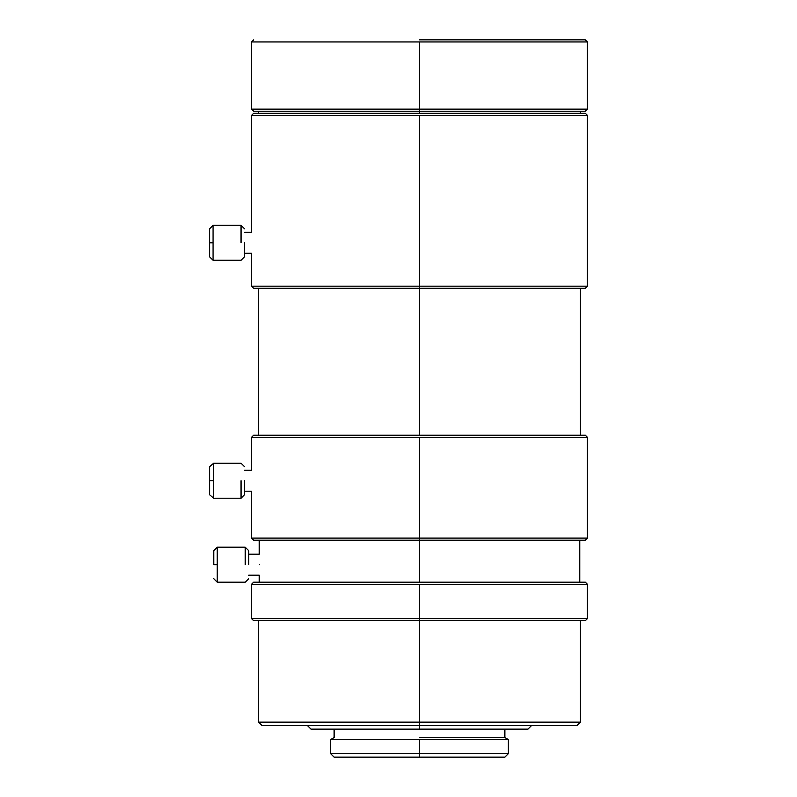 <?xml version="1.0" encoding="UTF-8"?>
<svg xmlns="http://www.w3.org/2000/svg" width="797" height="797" viewBox="0 0 797 797"><rect width="100%" height="100%" fill="white"/><g stroke="black" fill="none" stroke-linecap="round" stroke-linejoin="round"><path stroke-width="1.2" d="M419.491 286.173L587.439 286.173L251.543 286.173L419.491 286.173L419.491 115.426L251.543 115.426L587.439 115.426L419.491 115.426L419.491 286.173L251.543 286.173L587.439 286.173L419.491 286.173L419.491 435.232L585.347 435.232L253.645 435.232L419.491 435.232L253.645 435.232L419.491 435.232L419.491 288.275L585.347 288.275L253.645 288.275L419.491 288.275L419.491 286.173M419.491 757.15L504.87 757.14L334.122 757.14L419.491 757.14L419.491 753.633L330.616 753.633L508.366 753.633L419.491 753.633L419.491 757.14M419.491 753.633L508.366 753.633L330.616 753.633L419.491 753.633L419.491 739.566L330.616 739.566L508.366 739.566L419.491 739.566L419.491 753.633M419.491 737.544L504.87 737.544L419.491 737.544M419.491 739.566L330.616 739.566L419.491 739.566M419.491 729.145L527.963 729.145L311.029 729.145L419.491 729.145L419.491 725.649L419.491 729.145M419.491 725.649L576.948 725.649L262.044 725.649L419.491 725.649L419.491 722.152L258.537 722.152L580.445 722.152L419.491 722.152L419.491 725.649M419.491 722.152L580.445 722.152L258.537 722.152L419.491 722.152L419.491 620.674L419.491 722.152M419.491 620.674L585.347 620.674L253.645 620.674L419.491 620.674L419.491 618.582L251.543 618.582L587.439 618.582L419.491 618.582L419.491 620.674M419.491 618.582L587.439 618.582L251.543 618.582L419.491 618.582L419.491 584.291L251.543 584.291L587.439 584.291L419.491 584.291L419.491 618.582M419.491 582.189L585.347 582.189L253.645 582.189L419.491 582.189L253.645 582.189L419.491 582.189L419.491 540.197L419.491 582.189M419.491 584.291L251.543 584.291L419.491 584.291M259.583 564.694C259.214 551.155 259.214 551.155 259.583 564.694C259.214 578.233 259.214 578.233 259.583 564.694C259.214 578.233 259.214 578.233 259.583 564.694C259.214 551.155 259.214 551.155 259.583 564.694M419.491 540.197L585.347 540.197L253.645 540.197L419.491 540.197L419.491 538.105L251.543 538.105L587.439 538.105L419.491 538.105L419.491 540.197M419.491 538.105L587.439 538.105L251.543 538.105L419.491 538.105L419.491 437.334L251.543 437.334L587.439 437.334L419.491 437.334L419.491 538.105M419.491 437.334L251.543 437.334L419.491 437.334M419.491 113.323L585.347 113.323L253.645 113.323L419.491 113.323L253.645 113.323L419.491 113.323L419.491 111.231L419.491 113.323M419.491 115.426L251.543 115.426L419.491 115.426M419.491 111.231L585.347 111.231L253.645 111.231L419.491 111.231L419.491 109.129L251.543 109.129L587.439 109.129L419.491 109.129L419.491 111.231M419.491 109.129L587.439 109.129L251.543 109.129L419.491 109.129L419.491 41.952L251.543 41.952L587.439 41.952L419.491 41.952L419.491 109.129M419.491 39.85L585.347 39.85L419.491 39.85M419.491 41.952L251.543 41.952L419.491 41.952M244.549 242.786L244.549 256.783L244.549 242.786M241.043 242.786L241.043 225.292L241.043 242.786M213.058 242.786L213.058 225.292L213.058 260.28L213.058 225.292L213.058 260.28L213.058 242.786L209.561 242.786L209.561 256.783L209.561 228.789L209.561 242.786L213.058 242.786M209.561 242.786L209.561 256.783L209.561 242.786M244.549 480.721L244.549 494.718L244.549 480.721M209.561 480.721L209.561 494.718L209.561 466.723L209.561 480.721L213.636 480.721L213.636 463.226L213.636 498.215L213.636 480.721L209.561 480.721M241.043 480.721L241.043 498.215L241.043 480.721M213.636 480.721L213.636 498.215L213.636 480.721M248.744 564.694L248.744 550.697L248.744 564.694M213.755 564.694L213.755 550.697L213.755 564.694L217.252 564.694L217.252 547.2L217.252 582.189L217.252 564.694L213.755 564.694M245.247 564.694L245.247 547.2L245.247 564.694M217.252 564.694L217.252 547.2L217.252 564.694M585.347 288.275L587.439 286.173L587.439 115.426L585.347 113.323M253.645 288.275L251.543 286.173L251.543 253.287L244.549 253.287M253.645 113.323L251.543 115.426L251.543 232.296L244.549 232.296M341.116 757.15L334.122 757.14L330.616 753.633L330.616 739.566L334.122 737.544L334.122 729.145M504.87 729.145L504.87 737.544L508.366 739.566L508.366 753.633L504.87 757.14L497.866 757.15M527.963 729.145L531.46 725.649M311.029 729.145L307.522 725.649M576.948 725.649L580.445 722.152L580.445 620.674M262.044 725.649L258.537 722.152L258.537 620.674M585.347 620.674L587.439 618.582L587.439 584.291L585.347 582.189M253.645 620.674L251.543 618.582L251.543 584.291L253.645 582.189M579.748 582.189L579.748 540.197M259.244 582.189L259.244 575.195L248.744 575.195M259.244 540.197L259.244 554.194L248.744 554.194M585.347 540.197L587.439 538.105L587.439 437.334L585.347 435.232M253.645 540.197L251.543 538.105L251.543 491.211L244.549 491.211M253.645 435.232L251.543 437.334L251.543 470.22L244.549 470.22M580.445 435.232L580.445 288.275M258.537 435.232L258.537 288.275M580.445 113.323L580.445 111.231M258.537 113.323L258.537 111.231M585.347 111.231L587.439 109.129L587.439 41.952L585.347 39.85M253.645 111.231L251.543 109.129L251.543 41.952L253.645 39.85M244.549 256.783L241.043 260.28L213.058 260.28L209.561 256.783M244.549 228.789L241.043 225.292L213.058 225.292L209.561 228.789M209.561 494.718L213.636 498.215L241.043 498.215L244.549 494.718M209.561 466.723L213.636 463.226L241.043 463.226L244.549 466.723M213.755 578.692L217.252 582.189L245.247 582.189L248.744 578.692M213.755 550.697L217.252 547.2L245.247 547.2L248.744 550.697"/></g></svg>
